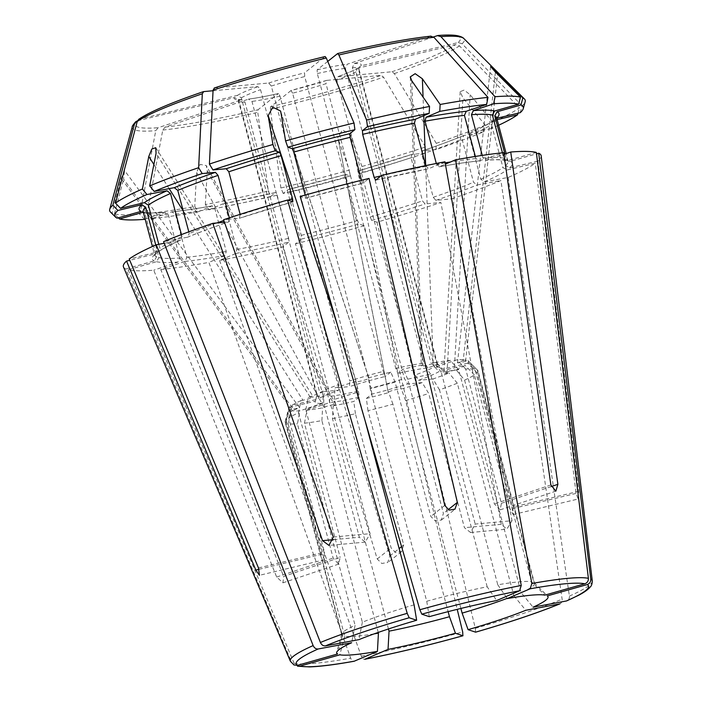 <?xml version="1.0" encoding="UTF-8"?>
<svg xmlns="http://www.w3.org/2000/svg" width="702" height="702" viewBox="0 0 702 702"><rect width="100%" height="100%" fill="white"/><g stroke="black" fill="none" stroke-linecap="round" stroke-linejoin="round"><path stroke-width="0.53" stroke-dasharray="3.51 2.63" d="M362.925 172.359L361.96 166.506A214.987 22.473 165.1 0 0 425.491 146.955L425.184 153.194A211.346 22.095 165.1 0 1 362.925 172.359L358.459 170.858L358.713 173.85L370.191 216.997L371.639 220.393L376.956 222.174A216.137 22.596 165.1 0 0 440.891 202.492L501.246 524.333L506.818 529.159L512.012 520.717L475.201 524.078L470.533 532.467L464.426 527.693L428.711 393.471A92456.866 48043.941 71.4 0 0 422.183 382.608L407.686 383.933A26941.83 13999.951 71.4 0 0 404.449 378.562L325.991 83.687A62.346 6.52 -14.9 0 1 292.585 93.173L371.042 388.048A62.346 6.52 165.1 0 0 404.449 378.562M425.184 153.194L411.907 154.405L411.003 157.757L422.481 200.904L425.087 203.94L440.891 202.492M376.956 222.174L475.324 628.334L475.544 632.169M435.951 149.57L436.267 143.34A214.987 22.473 165.1 0 0 485.214 125.114L483.924 131.713A211.346 22.095 165.1 0 1 435.951 149.57L422.674 150.79L421.77 154.142L433.248 197.288L435.854 200.324L451.667 198.877L512.012 520.717M451.667 198.877A216.137 22.596 165.1 0 0 500.921 180.537L562.126 599.183C562.302 601.789 561.354 603.413 559.275 604.045M460.881 608.45L405.572 400.596A99.754 10.425 165.1 0 0 428.711 393.471M507.16 598.358A99.754 10.425 -14.9 0 0 513.864 595.735L457.318 383.213A99.754 10.425 165.1 0 1 439.487 389.856L475.201 524.078M405.572 400.596A92456.866 14384.208 74.2 0 0 401.395 389.005A93.041 9.723 165.1 0 0 422.183 382.608M513.864 595.735A117716.081 94712.611 -113.1 0 1 525.789 610.284M483.924 131.713L463.425 135.591M463.434 135.583C451.948 140.339 438.294 145.419 422.464 150.833L422.674 150.79A186.214 19.463 165.1 0 0 463.864 135.46L462.056 139.145L473.534 182.292L477.044 184.995L500.921 180.537M436.267 143.34A726877.739 377712.03 71.4 0 0 394.357 73.578L391.927 71.762L337.451 76.764C345.928 73.754 352.106 71.2 355.993 69.094L357.379 68.305L355.967 71.885L434.433 366.76A62.346 6.52 165.1 0 1 415.224 374.947A26941.83 13999.951 71.4 0 1 418.462 380.317A65.672 6.862 165.1 0 0 439.066 371.533A26941.83 26053.914 51.6 0 0 434.433 366.76M498.648 125.246A211.346 22.095 165.1 0 1 491.189 128.624L492.479 122.016A214.987 22.473 165.1 0 0 519.401 107.897A726877.687 702922.103 51.6 0 0 459.441 45.841L455.501 44.656L357.379 68.322M492.479 122.016A904125.895 727446.236 66.9 0 0 470.191 94.788L464.162 90.058L460.214 91.655L462.925 97.885A904125.904 727446.245 66.9 0 1 485.214 125.114M439.487 389.856A92456.866 48043.941 71.4 0 0 432.958 378.992A93.041 9.723 165.1 0 0 448.973 373.034L443.831 373.578C445.112 372.613 448.578 371.525 454.229 370.305L470.191 94.788M457.318 383.213A92456.866 74389.422 66.9 0 0 448.973 373.034M432.958 378.992L418.462 380.317M477.965 370.814A99.754 10.425 165.1 0 0 477.623 370.244A99.754 10.425 165.1 0 0 477.334 370.007L533.88 582.528A99.754 10.425 -14.9 0 1 534.169 582.765A99.754 10.425 -14.9 0 1 534.512 583.336L477.965 370.814A99.754 10.425 165.1 0 1 477.044 372.867L512.758 507.098L513.188 514.557L510.108 509.196L474.394 374.973A99.754 10.425 165.1 0 1 464.584 380.115A92456.866 74389.422 66.9 0 0 456.239 369.936L454.229 370.305M456.239 369.936A93.041 9.723 165.1 0 0 465.04 365.312L439.066 371.533M358.283 67.936A65.672 6.862 -14.9 0 1 337.68 76.711L336.767 80.072L415.224 374.947M491.189 128.624L471.13 132.362L469.322 136.048L480.8 179.194L484.31 181.897L508.187 177.439A216.137 22.596 165.1 0 0 535.275 163.233L506.949 170.016L502.957 167.576L491.47 124.43L492.699 120.99L497.165 119.673M517.979 113.215L519.401 107.897M508.187 177.439L569.392 596.086C569.568 598.692 568.62 600.315 566.549 600.947M513.188 514.566L578.194 498.999L576.079 493.409L535.275 163.233M578.194 498.99L578.729 491.303L537.934 161.135A216.137 22.596 165.1 0 0 541.181 155.853M534.512 583.336A99.754 10.425 -14.9 0 1 521.13 592.637A117716.081 94712.611 -113.1 0 1 533.055 607.186M464.584 380.115L521.13 592.637M474.394 374.973A92456.875 89409.782 51.6 0 0 465.04 365.312M496.797 118.287L495.077 119.121L494.129 122.323L505.607 165.47L509.608 167.91L537.934 161.135M504.913 153.966L506.256 159.003L508.002 161.065L510.266 161.302L536.53 153.843M520.217 112.68L522.051 105.791A214.987 22.473 165.1 0 0 525.184 101.65M522.051 105.791A726877.687 702922.103 51.6 0 0 462.091 43.735L458.152 42.559L360.933 65.83L359.178 67.023L358.625 69.779L437.083 364.654A62.346 6.52 165.1 0 0 437.364 363.706A62.346 6.52 165.1 0 0 437.153 363.355A62.346 6.52 165.1 0 0 430.835 362.557A26941.83 22845.844 -95.2 0 1 435.012 367.181L457.256 359.714A93.041 9.723 165.1 0 1 465.593 359.845L463.197 360.53L495.436 72.087M433.546 36.943L354.229 63.584L352.378 67.69L430.835 362.557M477.044 372.867A92456.875 89409.782 51.6 0 0 467.699 363.206A93.041 9.723 165.1 0 0 468.181 360.828A93.041 9.723 165.1 0 0 467.953 360.635L465.558 361.319C460.749 362.618 458.055 363.092 457.485 362.741L463.197 360.53M477.334 370.007A92456.866 90818.319 -71.5 0 0 467.953 360.635M467.699 363.206L441.716 369.427A65.672 6.862 165.1 0 0 441.83 368.015A65.672 6.862 165.1 0 0 435.012 367.181M441.716 369.427A26941.83 26053.914 51.6 0 0 437.083 364.654M502.448 152.79L503.887 158.204L506.291 160.512L507.897 160.504L536.354 152.431M482.265 155.388L482.932 157.871L486.477 160.161L503.939 154.3M506.282 160.547C502.65 159.644 495.849 159.556 485.889 160.284L486.477 160.161A186.214 19.463 165.1 0 1 507.897 160.504M531.511 581.739L474.964 369.217A99.754 10.425 165.1 0 0 465.689 369.068L501.403 503.29L500.184 509.845L494.383 503.931L458.669 369.708A99.754 10.425 165.1 0 0 441.242 372.297L497.788 584.819A99.754 10.425 -14.9 0 1 531.511 581.739A117716.09 115629.886 108.5 0 1 544.91 595.12M465.689 369.068A92456.866 78400.58 -95.2 0 0 457.256 359.714M474.964 369.217A92456.866 90818.319 -71.5 0 0 465.593 359.845M475.359 156.441L475.912 158.512L479.457 160.802L503.711 152.659M436.302 163.478L439.206 166.786L445.384 164.154M478.939 160.916C467.839 162.074 454.51 164.057 438.952 166.857L439.206 166.786A186.214 19.463 165.1 0 1 479.457 160.802L478.939 160.907M431.098 36.127L347.209 64.224L345.358 68.331L423.815 363.197A62.346 6.52 165.1 0 0 395.77 368.427A26941.83 6254.995 -103.5 0 1 397.911 373.429L403.387 369.085A93.041 9.723 165.1 0 1 423.973 364.654L422.604 365.242L411.758 80.739M327.746 61.407L317.128 69.831L317.313 73.552L395.77 368.427M458.669 369.708A92456.866 78400.588 -95.2 0 0 450.236 360.354A93.041 9.723 165.1 0 0 434.582 362.68L433.213 363.267C427.421 365.321 423.455 366.251 421.314 366.04L422.604 365.242M441.242 372.297A92456.866 54047.077 -100.6 0 0 434.582 362.68M450.236 360.354L427.992 367.822A65.672 6.862 165.1 0 0 397.911 373.429M427.992 367.822A26941.83 22845.844 -95.2 0 0 423.815 363.197M425.737 165.619L428.597 168.761L444.954 161.785M375.57 180.186L428.597 168.761A186.214 19.463 165.1 0 0 375.649 180.151M487.179 586.793L430.633 374.271A99.754 10.425 165.1 0 0 407.704 379.203L443.418 513.425L441.242 520.05L435.319 521.024L430.844 516.444L395.129 382.213A99.754 10.425 165.1 0 0 370.191 388.741L426.737 601.263A99.754 10.425 -14.9 0 1 487.179 586.793A117716.081 68812.734 79.4 0 1 496.683 600.535M407.704 379.203A92456.866 21465.387 -103.5 0 0 403.387 369.085M430.633 374.271A92456.866 54047.077 -100.6 0 0 423.973 364.654M361.495 180.274L363.074 183.161L369.041 178.422M305.186 195.051L305.493 198.227L300.166 196.446M305.545 198.227L305.493 198.227A186.214 19.463 165.1 0 1 363.074 183.161L305.545 198.236M214.198 88.022L268.699 83.02L271.323 86.048L349.78 380.923A62.346 6.52 165.1 0 1 383.187 371.437A26941.83 6254.995 -103.5 0 1 385.328 376.447A65.672 6.862 165.1 0 0 349.482 386.618A26941.83 13999.951 -108.6 0 1 349.78 380.923M214.452 87.969A168.234 17.585 165.1 0 1 325.044 56.581L304.545 72.841L304.729 76.562L383.187 371.437M395.129 382.213A92456.866 21465.387 -103.5 0 0 390.803 372.095A93.041 9.723 165.1 0 0 368.41 377.957L368.98 378.202C369.594 378.948 357.397 382.292 356.221 381.695L336.934 323.411M370.191 388.741A92456.866 14384.208 -105.8 0 1 368.41 377.957M390.803 372.095L385.328 376.447M414.101 604.852A99.754 10.425 -14.9 0 0 362.355 622.226L305.809 409.705A99.754 10.425 165.1 0 1 323.64 403.071L359.354 537.293L365.233 542.093L370.121 533.678L334.406 399.456A99.754 10.425 165.1 0 1 357.555 392.33A92456.866 14384.208 -105.8 0 1 355.774 381.546L356.221 381.695M355.774 381.546A93.041 9.723 165.1 0 0 334.986 387.943L349.482 386.618M240.154 214.347L239.4 218.269L223.596 219.717M292.909 201.816L239.4 218.269A186.214 19.463 165.1 0 1 292.848 201.816M357.555 392.33L365.093 420.673M334.406 399.456A92456.866 48043.941 -108.6 0 1 334.986 387.943M229.343 217.822L228.624 221.885L224.482 222.271M188.794 231.835L189.25 233.529L187.443 237.223L163.566 241.672M187.882 237.083L187.443 237.223A186.214 19.463 165.1 0 1 228.624 221.885L228.843 221.841C213.013 227.255 199.359 232.336 187.873 237.092M138.759 119.305L237.329 95.419L241.339 97.859L319.796 392.725A62.346 6.52 165.1 0 1 339.005 384.538A26941.83 13999.951 -108.6 0 0 338.715 390.233A65.672 6.862 165.1 0 0 318.111 399.017A26941.83 26053.914 -128.4 0 1 319.796 392.725M213.057 90.734L257.932 86.636L260.547 89.672L339.005 384.538M323.64 403.071A92456.866 48043.941 -108.6 0 1 324.219 391.558A93.041 9.723 165.1 0 0 308.204 397.525L313.329 396.928C312.311 397.858 308.845 398.964 302.948 400.245L183.222 210.881M305.809 409.705A92456.875 74389.422 -113.1 0 1 308.204 397.525M324.219 391.558L338.715 390.233M286.083 420.05A92456.866 89409.782 -128.4 0 1 289.478 407.344A93.041 9.723 165.1 0 0 288.689 408.582L285.179 421.454A99.754 10.425 165.1 0 1 286.083 420.05L321.797 554.282L324.464 559.731L324.447 552.176L288.733 417.944A99.754 10.425 165.1 0 1 298.543 412.802A92456.866 74389.422 -113.1 0 1 300.939 400.623L302.948 400.245M300.939 400.623A93.041 9.723 165.1 0 0 292.129 405.238L318.111 399.017M181.441 234.582L181.985 236.627L180.177 240.312L164.198 243.296M158.784 244.305L159.828 248.245L158.608 251.685L129.212 258.977M180.651 240.163L180.177 240.312A186.214 19.463 165.1 0 0 157.538 252.193M123.482 266.997A216.137 22.596 165.1 0 0 125.763 268.989L291.76 662.548L294.015 664.943M285.179 421.454A99.754 10.425 165.1 0 0 285.161 422.113A99.754 10.425 165.1 0 0 285.793 422.92L342.339 635.442A99.754 10.425 -14.9 0 1 341.707 634.634A99.754 10.425 -14.9 0 1 341.725 633.976A99.754 10.425 -14.9 0 1 355.089 625.324A117716.081 94712.611 66.9 0 0 351.667 642.734M298.543 412.802L355.089 625.324M288.733 417.944A92456.866 89409.782 -128.4 0 1 292.129 405.238M155.756 245.007L157.178 250.351L156.23 253.554L129.765 260.31M141.041 211.372L143.305 211.609L145.051 213.671L156.537 256.818L154.221 260.907L125.763 268.989M110.425 212.004A214.987 22.473 165.1 0 0 112.066 213.083A904126.404 888103.192 108.5 0 1 121.183 178.334L124.561 170.516L299.675 407.757L293.98 410.029L123.552 179.124L124.561 170.516M117.137 218.164L112.066 213.083M118.366 217.813L114.426 213.873A214.987 22.473 165.1 0 0 139.891 214.285A726877.739 616370.014 84.8 0 1 155.756 130.704L158.143 127.72L242.041 99.658L237.285 99.43L238.399 100.904A62.346 6.52 -14.9 0 1 238.689 99.965L317.146 394.831A62.346 6.52 165.1 0 0 316.874 395.358A62.346 6.52 165.1 0 0 316.865 395.77A62.346 6.52 165.1 0 0 323.394 396.928A26941.83 22845.844 84.8 0 0 322.157 403.369L299.912 410.837A93.041 9.723 165.1 0 1 291.584 410.705L293.98 410.029M114.426 213.873A904125.904 888102.692 108.5 0 1 123.552 179.124M137.504 120.779L234.67 97.525L238.689 99.965M288.689 408.582A93.041 9.723 165.1 0 0 289.224 409.915L299.675 407.757M285.793 422.92A92456.866 90818.319 108.5 0 1 289.224 409.915M289.478 407.344L315.452 401.123A65.672 6.862 165.1 0 0 315.128 401.728A65.672 6.862 165.1 0 0 322.157 403.369M315.452 401.123A26941.83 26053.914 -128.4 0 1 317.146 394.831M234.67 97.525A65.672 6.862 -14.9 0 0 241.374 99.772L244.937 102.053L323.394 396.928M143.287 212.206L145.016 212.162L147.42 214.47L158.898 257.608L156.581 261.706L128.133 269.779A216.137 22.596 165.1 0 0 153.756 270.191L276.667 577.053L282.932 582.809L283.687 576.412L340.172 557.441L338.601 564.118L333.152 558.081L297.437 423.859A92456.866 78400.588 84.8 0 1 299.912 410.837M145.13 219.129L164.83 212.513L168.375 214.803L179.852 257.95L178.01 262.048L153.756 270.191M144.463 219.357L139.891 214.285M128.133 269.779L294.129 663.337L297.569 666.172M151.483 218.708L146.92 213.636A214.987 22.473 165.1 0 0 194.752 206.537L198.359 211.75A211.346 22.095 165.1 0 1 151.483 218.708L171.85 211.872L175.395 214.163L186.872 257.301L185.03 261.407L160.776 269.55L283.687 576.412M160.776 269.55A216.137 22.596 165.1 0 0 208.924 262.399L350.693 658.169C351.702 660.547 352.966 661.538 354.492 661.144M374.105 633.88A99.754 10.425 -14.9 0 1 344.708 636.231L288.162 423.71A99.754 10.425 165.1 0 0 297.437 423.859M378.238 632.423L321.885 420.63A99.754 10.425 165.1 0 1 304.457 423.218L340.172 557.441M288.162 423.71A92456.866 90818.319 108.5 0 1 291.584 410.705M198.359 211.75L212.101 205.897L214.768 208.31L226.246 251.456L225.281 255.431L208.924 262.399M146.92 213.636A726877.695 616369.979 84.8 0 1 162.776 130.063L165.163 127.08L248.877 99.026C256.721 98.026 266.62 96.183 278.571 93.48L280.001 96.183L358.459 391.058A62.346 6.52 165.1 0 1 330.414 396.288A26941.83 22845.844 84.8 0 0 329.177 402.729A65.672 6.862 165.1 0 0 359.266 397.121A26941.83 6254.995 76.5 0 1 358.459 391.058M268.296 191.023L270.639 196.507A211.346 22.095 165.1 0 1 208.968 209.775L205.361 204.554A214.987 22.473 165.1 0 0 268.296 191.023A726877.687 168756.667 76.5 0 1 257.792 112.346L257.985 109.784L278.483 93.524A65.672 6.862 -14.9 0 1 248.394 99.122L251.957 101.413L330.414 396.288M205.361 204.554A904125.395 528520.33 79.4 0 1 207.23 170.472L206.283 165.532L200.175 164.426L196.621 172.446A904126.412 528520.926 79.4 0 0 194.752 206.537M304.457 423.218A92456.866 78400.588 84.8 0 1 306.941 410.196A93.041 9.723 165.1 0 0 322.587 407.871L323.964 407.292C329.554 405.291 333.511 404.352 335.846 404.475L334.573 405.308L207.23 170.472M321.885 420.63A92456.875 54047.077 79.4 0 1 322.587 407.871M306.941 410.196L329.177 402.729M388.452 628.966L332.494 418.655A92456.866 54047.077 79.4 0 1 333.196 405.896L334.573 405.308M333.196 405.896A93.041 9.723 165.1 0 0 353.782 401.465L359.266 397.121M208.968 209.775L222.709 203.913L225.377 206.335L236.855 249.482L235.89 253.448L219.533 260.424A216.137 22.596 165.1 0 0 282.862 246.797L288.838 242.058L288.645 238.338L277.167 195.191L275.728 192.488M282.862 246.797L377.22 558.976L381.809 563.478L387.741 562.495L389.803 555.966L295.445 243.787L301.412 239.049L301.228 235.328L289.75 192.181L288.232 189.514A186.214 19.463 165.1 0 0 345.814 174.447L288.303 189.479L283.222 193.489A211.346 22.095 165.1 0 0 350.289 175.939L345.814 174.447L346.077 177.439L357.555 220.586L358.994 223.982L364.32 225.763L457.213 609.354M295.445 243.787A216.137 22.596 165.1 0 0 364.32 225.763M283.222 193.489L280.879 188.004A214.987 22.473 165.1 0 0 349.324 170.095A904126.404 140661.723 74.2 0 0 338.171 139.128L388.188 392.348C387.679 391.567 399.789 388.267 400.947 388.855L350.807 135.539L342.532 129.756L337.794 137.811M280.879 188.004A726877.687 168756.667 76.5 0 1 270.375 109.336L270.568 106.774L291.137 90.47M425.491 146.955A726877.651 377711.986 71.4 0 0 383.582 77.202L381.151 75.377L326.711 80.379M361.96 166.506A904126.158 140661.688 74.2 0 0 350.807 135.539M219.533 260.424L361.302 656.194C362.311 658.573 363.575 659.564 365.101 659.169M332.494 418.655A99.754 10.425 165.1 0 0 355.423 413.715L391.137 547.946L395.551 552.579L401.465 551.614L403.711 544.928L367.997 410.705A99.754 10.425 165.1 0 0 392.936 404.185L448.13 611.635M367.997 410.705A92456.866 21465.387 76.5 0 1 366.365 398.455A93.041 9.723 165.1 0 0 388.759 392.593L388.188 392.348M401.395 389.005L400.947 388.855M366.365 398.455L371.849 394.112A65.672 6.862 165.1 0 0 407.686 383.933M292.585 93.173L291.067 90.505A65.672 6.862 -14.9 0 0 326.904 80.335L325.991 83.687M270.639 196.507L275.649 192.523A186.214 19.463 165.1 0 1 222.709 203.913L275.737 192.488M355.423 413.715A92456.866 21465.387 76.5 0 1 353.782 401.465M172.367 211.758C183.459 210.6 196.788 208.617 212.355 205.818L212.101 205.897A186.214 19.463 165.1 0 1 171.85 211.872L172.367 211.767M342.339 635.442A117716.081 115629.877 -71.5 0 0 337.451 654.01M344.708 636.231A117716.09 115629.886 -71.5 0 0 339.821 654.808M362.355 622.226A117716.081 94712.611 66.9 0 0 358.933 639.636M426.737 601.263A117716.081 18313.978 74.2 0 0 429.282 616.672M493.769 120.481A186.214 19.463 165.1 0 1 471.13 132.362L470.656 132.511C480.958 127.957 488.302 124.114 492.681 120.972M411.907 154.405L358.459 170.858A186.214 19.463 165.1 0 0 411.907 154.405M392.936 404.185A92456.866 14384.208 74.2 0 0 388.759 392.593M350.289 175.939L349.324 170.095M533.88 582.528A117716.09 115629.886 108.5 0 1 547.27 595.91M497.788 584.819A117716.09 68812.743 79.4 0 1 507.292 598.56M143.401 212.171A186.214 19.463 165.1 0 0 164.83 212.513L165.409 212.399C155.458 213.118 148.657 213.031 145.024 212.127M371.849 394.112A26941.83 6254.995 76.5 0 1 371.042 388.048M358.713 173.85A182.889 19.121 165.1 0 0 411.003 157.757M370.191 216.997A182.889 19.121 165.1 0 0 422.481 200.904M371.639 220.393A186.214 19.463 165.1 0 0 425.087 203.94M475.324 628.334A156.221 16.33 165.1 0 0 562.126 599.183M421.77 154.142A182.889 19.121 165.1 0 0 462.056 139.145M433.248 197.288A182.889 19.121 165.1 0 0 473.534 182.292M435.854 200.324A186.214 19.463 165.1 0 0 477.044 184.995M394.357 73.578A171.841 17.962 165.1 0 0 459.441 45.841M391.927 71.762A168.234 17.585 165.1 0 0 455.501 44.656M355.967 71.885A62.346 6.52 -14.9 0 1 336.767 80.072M469.322 136.048A182.889 19.121 165.1 0 0 491.47 124.43M480.8 179.194A182.889 19.121 165.1 0 0 502.957 167.576M484.31 181.897A186.214 19.463 165.1 0 0 506.949 170.016M569.392 596.086A156.221 16.33 165.1 0 0 592.277 580.905M494.129 122.323A182.889 19.121 165.1 0 0 496.647 117.743M505.607 165.47A182.889 19.121 165.1 0 0 508.134 160.881A182.889 19.121 165.1 0 0 506.256 159.003M509.608 167.91A186.214 19.463 165.1 0 0 510.266 161.302M462.091 43.735A171.841 17.962 165.1 0 0 463.811 38.513M458.152 42.559A168.234 17.585 165.1 0 0 437.469 35.627M354.229 63.584A65.672 6.862 -14.9 0 1 360.933 65.83M352.378 67.69A62.346 6.52 -14.9 0 1 358.906 68.84A62.346 6.52 -14.9 0 1 358.625 69.779M503.887 158.204A182.889 19.121 165.1 0 0 482.932 157.871M475.912 158.512A182.889 19.121 165.1 0 0 450.482 161.978M445.147 162.855A182.889 19.121 165.1 0 0 436.539 164.365M430.449 36.267A168.234 17.585 165.1 0 0 337.627 53.563M317.128 69.831A65.672 6.862 -14.9 0 1 347.209 64.224M317.313 73.552A62.346 6.52 -14.9 0 1 345.358 68.331M425.93 166.339A182.889 19.121 165.1 0 0 381.046 175.877M361.556 180.493A182.889 19.121 165.1 0 0 305.23 195.235M268.699 83.02A65.672 6.862 -14.9 0 1 304.545 72.841M271.323 86.048A62.346 6.52 -14.9 0 1 304.729 76.562M287.934 200.167A182.889 19.121 165.1 0 0 240.303 214.917M229.536 218.533A182.889 19.121 165.1 0 0 223.859 220.489M216.857 222.964A182.889 19.121 165.1 0 0 189.25 233.529M203.685 91.593A168.234 17.585 165.1 0 0 140.11 118.691M237.329 95.419A65.672 6.862 -14.9 0 1 257.932 86.636M241.339 97.859A62.346 6.52 -14.9 0 1 260.547 89.672M181.985 236.627A182.889 19.121 165.1 0 0 159.828 248.245M290.374 661.231A156.221 16.33 165.1 0 0 291.76 662.548M143.173 211.793A182.889 19.121 165.1 0 0 145.051 213.671M157.178 250.351A182.889 19.121 165.1 0 0 154.651 254.931A182.889 19.121 165.1 0 0 156.537 256.818M154.879 254.299A186.214 19.463 165.1 0 0 154.221 260.907M132.301 126.72A171.841 17.962 165.1 0 0 155.756 130.704M137.46 120.797A168.234 17.585 165.1 0 0 158.143 127.72M244.937 102.053A62.346 6.52 -14.9 0 1 238.399 100.904L316.865 395.77M147.42 214.47A182.889 19.121 165.1 0 0 168.375 214.803M158.898 257.608A182.889 19.121 165.1 0 0 179.852 257.95M156.581 261.706A186.214 19.463 165.1 0 0 178.01 262.048M294.129 663.337A156.221 16.33 165.1 0 0 350.693 658.169M175.395 214.163A182.889 19.121 165.1 0 0 214.768 208.31M186.872 257.301A182.889 19.121 165.1 0 0 226.246 251.456M185.03 261.407A186.214 19.463 165.1 0 0 225.281 255.431M162.776 130.063A171.841 17.962 165.1 0 0 257.792 112.346M165.163 127.08A168.234 17.585 165.1 0 0 257.985 109.784M280.001 96.183A62.346 6.52 -14.9 0 1 251.957 101.413M225.377 206.335A182.889 19.121 165.1 0 0 277.167 195.191M236.855 249.482A182.889 19.121 165.1 0 0 288.645 238.338M235.89 253.448A186.214 19.463 165.1 0 0 288.838 242.058M289.75 192.181A182.889 19.121 165.1 0 0 346.077 177.439M301.228 235.328A182.889 19.121 165.1 0 0 357.555 220.586M301.412 239.049A186.214 19.463 165.1 0 0 358.994 223.982M270.375 109.336A171.841 17.962 165.1 0 0 383.582 77.202M270.568 106.774A168.234 17.585 165.1 0 0 381.151 75.377M361.302 656.194A156.221 16.33 165.1 0 0 462.679 631.923M377.22 558.976L391.137 547.946M291.611 409.24L121.183 178.334M258.985 569.313L321.797 554.282M310.214 397.148L156.063 153.326M169.164 188.636L153.878 164.47M333.31 537.039L370.121 533.678M368.866 378.106L280.818 112.083M444.752 505.405L430.844 516.444M550.868 484.959L494.383 503.931M578.729 491.303L512.758 507.098M446.963 373.403L462.925 97.885M501.246 524.333L464.426 527.693M388.311 392.444L338.171 139.128M448.139 509.687L443.418 513.425M333.669 539.645L359.354 537.293M389.803 555.966L399.131 548.569M401.57 546.63L403.711 544.928M258.476 567.962L324.447 552.176M465.558 361.319L492.883 116.857M493.462 111.688L497.639 74.298M576.079 493.409L510.108 509.196M323.964 407.292L196.621 172.446M276.667 577.053L333.152 558.081M433.213 363.267L425.666 165.356M423.771 115.663L423.069 97.104M551.228 486.556L501.403 503.29M507.976 161.1L506.177 153.545M468.181 360.828L477.623 370.244M437.153 363.355L441.83 368.015M437.364 363.706L358.906 68.84L359.143 67.006M158.617 251.702C163.004 248.561 170.349 244.717 180.66 240.172M341.707 634.634L285.161 422.113M156.256 253.571L154.677 255.44L152.413 246.499M316.874 395.358L315.128 401.728M326.72 80.37L291.128 90.47M441.304 520.112L455.028 509.222M280.642 111.276L368.98 378.202M365.233 542.119L328.948 545.436M401.518 551.675L387.794 562.565M534.169 582.765L547.665 596.226M496.63 117.234L495.05 119.103M341.725 633.976L336.697 652.36M490.601 66.479L457.485 362.741M460.17 91.655L443.831 373.578M470.533 532.502L506.818 529.185M335.846 404.475L206.274 165.532M338.601 564.127L282.941 582.818M500.184 509.854L555.852 491.163M410.319 77.36L421.314 366.04M155.747 147.683L313.329 396.928M324.464 559.74L259.459 575.307"/><path stroke-width="1.05" d="M475.631 632.169L468.085 629.668A109.354 11.434 -14.9 0 0 525.789 610.284L559.924 603.852C538.188 612.732 510.091 622.174 475.64 632.169M507.16 598.358A99.754 10.425 -14.9 0 1 462.118 613.118A117716.09 18313.978 -105.8 0 1 468.085 629.668M460.881 608.45L462.118 613.118M498.648 125.246A211.346 22.095 165.1 0 0 517.567 114.786L517.979 113.215M566.549 600.947L578.58 595.287C584.152 592.409 588.101 589.575 590.408 586.775C591.514 585.88 592.137 583.924 592.277 580.905L541.181 155.853A216.137 22.596 165.1 0 0 538.724 153.22L590.768 579.124C590.856 581.809 589.654 583.634 587.17 584.582L547.27 595.91A109.354 11.434 -14.9 0 1 547.665 596.226A109.354 11.434 -14.9 0 1 533.055 607.186L566.549 600.947A151.281 15.813 165.1 0 0 587.17 584.582M496.797 118.287L520.217 112.68A211.346 22.095 165.1 0 0 523.271 108.617A211.346 22.095 165.1 0 0 520.981 104.975L497.086 111.767L494.77 115.856L504.913 153.966M536.53 153.843L538.724 153.22M523.271 108.617L525.184 101.65A214.987 22.473 165.1 0 0 524.482 99.008A214.987 22.473 165.1 0 0 522.832 97.929A904126.412 888103.192 -71.5 0 0 497.797 72.876L490.61 66.488L495.436 72.087A904126.412 888103.192 -71.5 0 1 520.472 97.139A214.987 22.473 165.1 0 0 495.007 96.736A726877.651 616369.943 -95.2 0 0 440.917 36.644L437.469 35.627L433.546 36.943M520.981 104.975L522.832 97.929M440.917 36.644A171.841 17.962 165.1 0 1 463.811 38.513C464.11 38.847 462.776 36.416 455.335 35.372C451.061 34.889 445.358 34.924 438.206 35.477L437.469 35.627M495.007 96.736L493.664 103.782A211.346 22.095 165.1 0 1 518.62 104.186L494.717 110.969L492.409 115.067L502.448 152.79M493.664 103.782L473.297 110.626L471.454 114.724L482.265 155.388M503.939 154.3L510.731 152.018L557.888 484.319L555.844 491.154L550.868 484.959L503.711 152.659A216.137 22.596 165.1 0 0 455.563 159.81L531.835 583.502L530.229 588.776L507.292 598.56A109.354 11.434 -14.9 0 1 544.91 595.12L584.801 583.792A151.281 15.813 165.1 0 0 530.229 588.776M584.801 583.792C587.293 582.836 588.487 581.019 588.399 578.334L536.354 152.431A216.137 22.596 165.1 0 0 510.731 152.018M518.62 104.186L520.472 97.139M486.644 104.431L487.987 97.376A214.987 22.473 165.1 0 0 440.145 104.475L439.768 111.39A211.346 22.095 165.1 0 1 486.644 104.431L466.277 111.267L464.434 115.374L475.359 156.441M439.768 111.39L426.026 117.252L425.061 121.218L436.302 163.478M445.384 164.154L455.563 159.81M487.987 97.376A726877.739 616370.014 -95.2 0 0 433.897 37.285L430.449 36.267M366.602 119.998L367.488 126.632A211.346 22.095 165.1 0 1 429.159 113.364L429.536 106.458A214.987 22.473 165.1 0 0 366.602 119.998A726877.643 168756.658 -103.5 0 0 338.873 54.993L337.627 53.563L327.746 61.407M429.536 106.458A904125.395 528520.33 -100.6 0 0 411.758 80.739L410.284 76.869L415.154 73.675L422.367 78.764A904126.412 528520.926 -100.6 0 1 440.145 104.475M431.089 36.127C407.467 38.698 376.342 44.498 337.723 53.519L337.627 53.563M429.159 113.364L415.417 119.226L414.452 123.192L425.737 165.619M367.488 126.632L362.469 130.616L362.662 134.336L374.14 177.483L375.649 180.151L381.625 175.412A216.137 22.596 165.1 0 1 444.954 161.785L521.226 585.477L519.62 590.759L496.683 600.535A109.354 11.434 -14.9 0 0 429.282 616.672L421.823 614.171L419.849 609.748L300.166 196.446A216.137 22.596 165.1 0 1 369.041 178.422L444.752 505.405L449.061 510.117L454.975 509.152L457.335 502.395L381.625 175.412M354.905 129.651L354.019 123.008A214.987 22.473 165.1 0 0 285.582 140.918L287.838 147.201A211.346 22.095 165.1 0 1 354.905 129.651L349.894 133.626L350.079 137.346L361.495 180.274M287.838 147.201L292.313 148.692L293.752 152.088L305.186 195.051M354.019 123.008A726877.643 168756.658 -103.5 0 0 326.298 58.003L325.14 56.529M209.407 164.057L212.943 169.945A211.346 22.095 165.1 0 1 275.202 150.781L272.938 144.507A214.987 22.473 165.1 0 0 209.407 164.057A726877.739 377712.03 -108.6 0 1 213.083 90.146L214.452 87.969M272.938 144.507A904126.412 140661.723 -105.8 0 1 268.182 115.672L272.709 107.169L280.563 111.004L280.818 112.083A904125.395 140661.565 -105.8 0 0 285.582 140.918M275.202 150.781L279.668 152.281L281.116 155.677L292.594 198.824L292.848 201.816L287.53 200.035A216.137 22.596 165.1 0 0 223.596 219.717L333.31 537.039L328.94 545.401L322.543 540.654L333.669 539.645M212.943 169.945L226.219 168.734L228.826 171.771L240.154 214.347M287.53 200.035L407.204 613.337L409.178 617.76L416.646 620.261A109.354 11.434 -14.9 0 0 358.933 639.636L325.447 645.884C323.245 646.051 321.56 644.919 320.402 642.488L163.566 241.672A216.137 22.596 165.1 0 1 212.82 223.333L322.543 540.654M365.093 420.673L414.101 604.852A117716.081 18313.978 74.2 0 0 416.646 620.261M202.176 173.57L198.631 167.681A214.987 22.473 165.1 0 0 149.684 185.898L154.203 191.427A211.346 22.095 165.1 0 1 202.176 173.57L215.444 172.35L218.05 175.386L229.343 217.822M154.203 191.427L174.263 187.68L177.773 190.382L188.794 231.835M224.482 222.271L212.82 223.333M198.631 167.681A726877.695 377712.013 -108.6 0 1 202.316 93.761L203.685 91.593L213.057 90.734M115.505 203.115L120.56 208.354A211.346 22.095 165.1 0 1 146.937 194.524L142.418 188.996A214.987 22.473 165.1 0 0 115.505 203.115A726877.687 702922.103 -128.4 0 1 137.232 121.499L138.759 119.305C149.517 111.951 171.069 102.738 203.413 91.646L203.685 91.593M142.418 188.996A904126.404 727446.649 -113.1 0 1 148.798 156.423L151.781 149.07L155.721 147.71L156.063 153.326A904125.904 727446.245 -113.1 0 0 149.684 185.898M146.937 194.524L166.997 190.777L170.507 193.48L181.441 234.582M120.56 208.354L144.358 202.659L148.35 205.098L158.784 244.305M164.198 243.296L156.3 244.77A216.137 22.596 165.1 0 0 129.212 258.977L258.476 567.962L259.45 575.298L255.826 570.068L126.553 261.083A216.137 22.596 165.1 0 0 123.482 266.997L290.374 661.231L293.989 664.978M156.3 244.77L313.136 645.586C314.294 648.016 315.979 649.148 318.182 648.981L351.667 642.734A109.354 11.434 -14.9 0 0 336.697 652.36A109.354 11.434 -14.9 0 0 337.451 654.01L297.56 665.338L294.015 664.943M141.699 204.765A186.214 19.463 165.1 0 0 141.041 211.372L117.137 218.164A211.346 22.095 165.1 0 1 115.54 217.111A211.346 22.095 165.1 0 1 117.91 210.46L141.699 204.765L145.7 207.204L155.756 245.007M129.765 260.31L126.553 261.083M117.91 210.46L112.846 205.221A214.987 22.473 165.1 0 0 109.723 209.371A214.987 22.473 165.1 0 0 110.425 212.004L115.54 217.111M112.846 205.221A726877.687 702922.103 -128.4 0 1 134.582 123.605L135.723 121.727L137.504 120.779M118.366 217.813L119.507 218.954A211.346 22.095 165.1 0 0 144.463 219.357L145.13 219.129M297.569 666.172L299.921 666.128L339.821 654.808A109.354 11.434 -14.9 0 0 377.43 651.368L354.115 661.249C335.126 664.654 320.279 666.531 309.564 666.9L297.569 666.207M378.238 632.423L378.431 633.151A99.754 10.425 -14.9 0 1 374.105 633.88M457.213 609.354L462.679 631.923L462.899 635.758L455.44 633.257A109.354 11.434 -14.9 0 1 388.039 649.394L365.101 659.169A151.281 15.813 165.1 0 0 462.899 635.758L462.987 635.758C427.834 645.524 395.094 653.36 364.759 659.275M388.452 628.966L389.04 631.168A117716.09 68812.743 -100.6 0 0 388.039 649.394M448.13 611.635L449.482 616.707A99.754 10.425 -14.9 0 1 389.04 631.168M119.507 218.954L143.287 212.206M449.482 616.707A117716.081 18313.978 -105.8 0 1 455.44 633.257M517.567 114.786L497.165 119.673M378.431 633.151A117716.081 68812.743 -100.6 0 0 377.43 651.368M475.544 632.169A151.281 15.813 165.1 0 0 559.275 604.045M592.277 580.905A156.221 16.33 165.1 0 0 590.768 579.124M506.177 153.545L496.647 117.743A182.889 19.121 165.1 0 0 494.77 115.856M492.409 115.067A182.889 19.121 165.1 0 0 471.454 114.724M588.399 578.334A156.221 16.33 165.1 0 0 531.835 583.502M464.434 115.374A182.889 19.121 165.1 0 0 425.061 121.218M450.482 161.978A182.889 19.121 165.1 0 0 445.147 162.855M433.897 37.285A171.841 17.962 165.1 0 0 338.873 54.993M414.452 123.192A182.889 19.121 165.1 0 0 362.662 134.336M381.046 175.877A182.889 19.121 165.1 0 0 374.14 177.483M521.226 585.477A156.221 16.33 165.1 0 0 419.849 609.748M519.62 590.759A151.281 15.813 165.1 0 0 421.823 614.171M350.079 137.346A182.889 19.121 165.1 0 0 293.752 152.088M326.298 58.003A171.841 17.962 165.1 0 0 213.083 90.146M281.116 155.677A182.889 19.121 165.1 0 0 228.826 171.771M292.594 198.824A182.889 19.121 165.1 0 0 287.934 200.167M407.204 613.337A156.221 16.33 165.1 0 0 320.402 642.488M409.178 617.76A151.281 15.813 165.1 0 0 325.447 645.884M218.05 175.386A182.889 19.121 165.1 0 0 177.773 190.382M223.859 220.489A182.889 19.121 165.1 0 0 216.857 222.964M202.316 93.761A171.841 17.962 165.1 0 0 137.232 121.499M170.507 193.48A182.889 19.121 165.1 0 0 148.35 205.098M313.136 645.586A156.221 16.33 165.1 0 0 290.374 661.231M318.182 648.981A151.281 15.813 165.1 0 0 297.56 665.338M145.7 207.204A182.889 19.121 165.1 0 0 143.173 211.793L142.945 211.346M134.582 123.605A171.841 17.962 165.1 0 0 132.301 126.72L109.723 209.371M299.921 666.128A151.281 15.813 165.1 0 0 354.492 661.144M255.826 570.068L258.985 569.313M183.222 210.881L169.164 188.636M153.878 164.47L148.798 156.423M457.335 502.395L448.139 509.687M336.934 323.411L268.182 115.672M399.131 548.569L401.57 546.63M496.744 118.085A186.214 19.463 165.1 0 0 497.086 111.767M494.717 110.969A186.214 19.463 165.1 0 0 473.297 110.626M466.277 111.267A186.214 19.463 165.1 0 0 426.026 117.252M415.417 119.226A186.214 19.463 165.1 0 0 362.469 130.616M349.894 133.626A186.214 19.463 165.1 0 0 292.313 148.692M279.668 152.281A186.214 19.463 165.1 0 0 226.219 168.734M215.444 172.35A186.214 19.463 165.1 0 0 174.263 187.68M166.997 190.777A186.214 19.463 165.1 0 0 144.358 202.659M492.883 116.857L493.462 111.688M497.639 74.298L497.797 72.876M425.666 165.356L423.771 115.663M423.069 97.104L422.367 78.764M557.888 484.319L551.228 486.556M463.811 38.513L524.482 99.008M325.131 56.529C285.705 66.199 248.727 76.694 214.207 88.022M152.413 246.499L143.173 211.793M132.301 126.72C131.844 126.597 132.985 124.93 135.714 121.718M410.301 76.869L410.319 77.36"/></g></svg>
